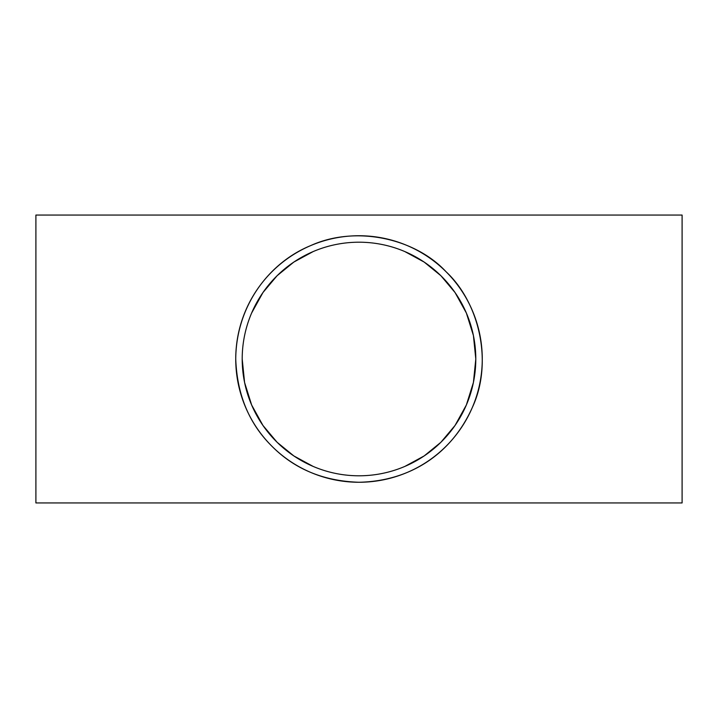 <?xml version="1.0" encoding="UTF-8"?>
<svg xmlns="http://www.w3.org/2000/svg" width="718" height="718" viewBox="0 0 718 718"><rect width="100%" height="100%" fill="white"/><g stroke="black" fill="none" stroke-linecap="round" stroke-linejoin="round"><path stroke-width="1.08" d="M242.199 359A116.801 116.801 0 0 1 417.4 257.852A116.801 116.801 0 0 1 417.4 460.148A116.801 116.801 0 0 1 242.199 359L244.587 382.488L251.632 404.979L262.95 425.46L277.121 442.297L293.824 455.921L313.201 466.449M404.764 466.467L424.159 455.939L440.87 442.306L455.041 425.469L466.368 404.979L473.413 382.488L475.801 359L473.413 335.512L466.368 313.021L455.05 292.54L440.879 275.703L424.176 262.079L404.799 251.551M313.236 251.533L293.841 262.061L277.13 275.694L262.959 292.531L251.632 313.021M235.737 359A123.263 123.263 0 0 0 420.631 465.749A123.263 123.263 0 0 0 420.631 252.251A123.263 123.263 0 0 0 235.737 359C236.15 305.841 269.07 262.582 310.679 245.601C355.751 225.066 415.3 238.367 446.156 271.844C478.978 302.323 493.508 362.204 472.3 407.555C451.532 453.911 410.409 481.132 359 482.263C323.585 481.123 294.533 469.087 271.844 446.156C249.101 423.674 237.066 394.622 235.737 359M35.9 502.941L35.9 215.059L682.1 215.059L682.1 502.941L35.9 502.941"/></g></svg>
